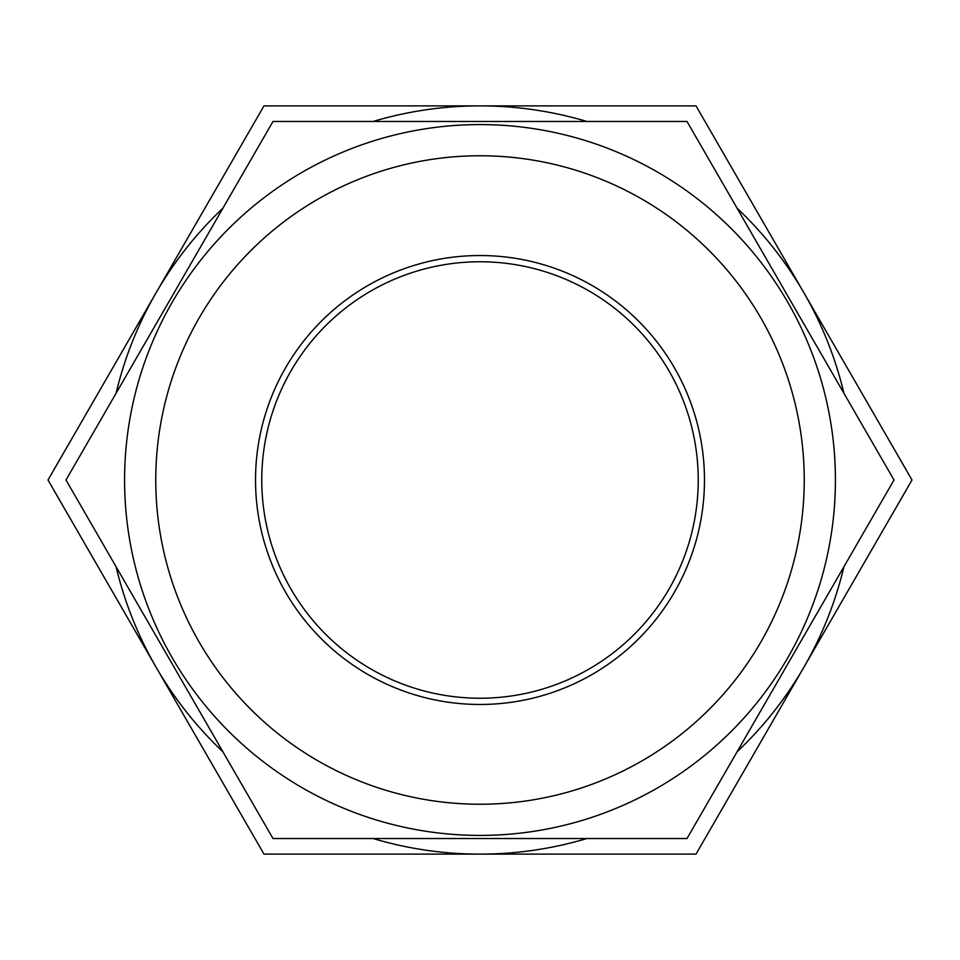 <?xml version="1.0" encoding="UTF-8"?>
<svg xmlns="http://www.w3.org/2000/svg" width="960" height="960" viewBox="0 0 960 960"><rect width="100%" height="100%" fill="white"/><g stroke="black" fill="none" stroke-linecap="round" stroke-linejoin="round"><path stroke-width="1.44" d="M172.2 302.292A355.416 355.416 0 0 1 657.708 172.2A355.416 355.416 0 0 1 787.8 657.708A355.416 355.416 0 0 1 302.292 787.8A355.416 355.416 0 0 1 172.2 302.292A355.416 355.416 0 0 0 302.292 787.8A355.416 355.416 0 0 0 787.8 657.708M669 589.116A218.244 218.244 0 0 1 370.884 669A218.244 218.244 0 0 1 291 370.884A218.244 218.244 0 0 1 589.116 291A218.244 218.244 0 0 1 669 589.116M674.4 592.236A224.472 224.472 0 0 1 367.764 674.4A224.472 224.472 0 0 1 285.6 367.764A224.472 224.472 0 0 1 592.236 285.6A224.472 224.472 0 0 1 674.4 592.236M790.5 659.268L894 480L687 121.464L273 121.464L66 480L273 838.536L687 838.536L790.5 659.268M843.936 566.712A374.124 374.124 0 0 1 804 667.056L912 480L804 292.944A374.124 374.124 0 0 1 843.936 393.288M737.064 208.176A374.124 374.124 0 0 1 804 292.944L696 105.876L480 105.876A374.124 374.124 0 0 1 586.872 121.464M373.128 121.464A374.124 374.124 0 0 1 480 105.876L264 105.876L156 292.944A374.124 374.124 0 0 1 222.936 208.176M586.872 838.536A374.124 374.124 0 0 1 480 854.124L696 854.124L804 667.056A374.124 374.124 0 0 1 737.064 751.824M116.064 393.288A374.124 374.124 0 0 1 156 292.944L48 480L156 667.056A374.124 374.124 0 0 1 116.064 566.712M222.936 751.824A374.124 374.124 0 0 1 156 667.056L264 854.124L480 854.124A374.124 374.124 0 0 1 373.128 838.536M760.8 642.12A324.24 324.24 0 0 0 642.12 199.2A324.24 324.24 0 0 0 199.2 317.88A324.24 324.24 0 0 0 317.88 760.8A324.24 324.24 0 0 0 760.8 642.12"/></g></svg>
